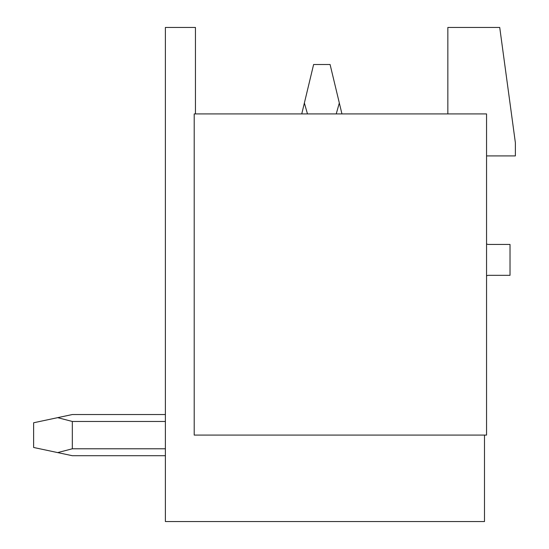 <?xml version="1.0" encoding="UTF-8"?>
<svg xmlns="http://www.w3.org/2000/svg" width="549" height="549" viewBox="0 0 549 549"><rect width="100%" height="100%" fill="white"/><g stroke="black" fill="none" stroke-linecap="round" stroke-linejoin="round"><path stroke-width="0.82" d="M194.209 435.083L486.551 435.083L486.551 113.918L194.209 113.918L194.209 435.083M484.493 435.083L484.493 521.55L165.386 521.55L165.386 27.45L195.444 27.45L195.444 113.918M447.847 113.918L447.847 27.45L499.727 27.45L515.374 142.74L515.374 155.916L486.551 155.916M486.551 275.873A4.117 4.117 0 0 1 488.61 275.324L510.021 275.324L510.021 244.442L488.61 244.442A4.117 4.117 0 0 1 486.551 243.893M165.386 455.711L72.331 455.711L57.672 452.596L72.331 448.78L165.386 448.78M341.945 113.918L339.323 102.986L336.228 113.918M339.323 102.986L330.086 64.508L313.616 64.508L304.379 102.986L307.474 113.918M301.758 113.918L304.379 102.986M165.386 414.536L72.331 414.536L57.672 417.652L72.331 421.467L165.386 421.467M57.672 417.652L33.626 422.771L33.626 447.476L57.672 452.596L72.331 448.78L72.331 421.467"/></g></svg>
